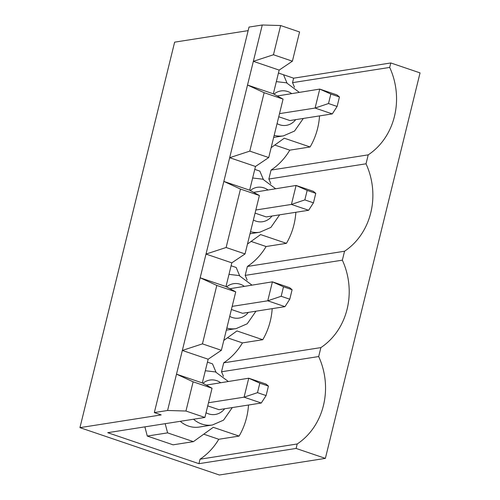 <?xml version="1.0" encoding="UTF-8"?>
<svg xmlns="http://www.w3.org/2000/svg" width="500" height="500" viewBox="0 0 500 500"><rect width="100%" height="100%" fill="white"/><g stroke="black" fill="none" stroke-linecap="round" stroke-linejoin="round"><path stroke-width="0.75" d="M259.825 383.162L257.494 392.65L266.1 395.569L268.431 386.087L259.825 383.162L248.738 378.206L206.275 385.087M257.494 392.65L244.075 397.175L248.738 378.206L265.95 384.05L268.431 386.087M266.1 395.569L261.288 403.019L244.075 397.175L208.494 402.75M261.288 403.019L218.888 409.669L207.725 405.875M283.494 286.788L281.169 296.275L289.775 299.2L292.1 289.713L283.494 286.788L272.406 281.831L229.95 288.719M281.169 296.275L267.75 300.8L272.406 281.831L289.619 287.675L292.1 289.713M289.775 299.2L284.962 306.65L267.75 300.8L232.169 306.381M284.962 306.65L242.562 313.294L231.4 309.506M307.169 190.419L304.837 199.9L313.444 202.825L315.775 193.337L307.169 190.419L296.081 185.456L253.619 192.344M304.837 199.9L291.419 204.431L296.081 185.456L313.294 191.306L315.775 193.337M313.444 202.825L308.631 210.275L291.419 204.431L255.837 210.006M308.631 210.275L266.231 216.925L255.069 213.131M330.838 94.044L328.506 103.531L337.113 106.456L339.444 96.969L330.838 94.044L319.75 89.087L277.294 95.969M328.506 103.531L315.094 108.056L319.75 89.087L336.962 94.931L339.444 96.969M337.113 106.456L332.3 113.906L315.094 108.056L279.506 113.637M332.3 113.906L289.9 120.55L278.744 116.756M299.569 31.969L280.637 25.538L273.456 54.756L292.394 61.188L299.569 31.969M292.394 61.188L279.163 70.1L273.337 93.812L283.075 99.125L264.137 92.694L247.519 85.044L262.269 25L280.637 25.538M294.456 87.256A67.656 60.444 81.1 0 0 292.525 82.656L293.625 78.188L278.444 73.019M293.625 78.188L390.794 62.956L420.05 72.894L325.369 458.381L219.363 475L79.95 427.644L174.631 42.156L248.144 30.631M262.269 25L249.019 27.075L154.331 412.569L167.581 410.487L247.519 85.044L273.337 93.812M204.881 417.456L212.056 388.244L193.125 381.812L185.95 411.025L204.881 417.456L107.713 432.688L198.938 463.675L296.106 448.444L297.206 443.975A67.656 60.444 81.1 0 0 318.681 356.544L320.875 347.6A67.656 60.444 81.1 0 0 342.35 260.169L344.544 251.231A67.656 60.444 81.1 0 0 366.019 163.8L368.219 154.856A67.656 60.444 81.1 0 0 389.694 67.425L390.794 62.956M296.106 448.444L325.369 458.381M154.331 412.569L161.219 414.906L79.95 427.644M283.075 99.125L268.719 157.556L249.788 151.125L264.137 92.694M212.056 388.244L202.325 382.931L208.15 359.219L221.375 350.3L235.731 291.869L225.994 286.556L231.819 262.844L245.05 253.931L259.4 195.5L249.662 190.188L255.487 166.469L268.719 157.556M185.95 411.025L167.581 410.487M193.125 381.812L176.506 374.162L202.325 382.931M235.731 291.869L216.794 285.438L200.175 277.787L225.994 286.556M221.375 350.3L202.444 343.869L216.794 285.438M223.444 376.369A67.656 60.444 81.1 0 0 221.513 371.775L223.706 362.831L320.875 347.6M223.706 362.831A67.656 60.444 81.1 0 0 242.438 342.9L262.756 339.712A67.656 60.444 81.1 0 0 272.194 308.65M247.113 280A67.656 60.444 81.1 0 0 245.181 275.4L342.35 260.169M255.487 166.469L229.669 157.7L249.788 151.125M208.15 359.219L182.331 350.444L202.444 343.869M227.431 337.8L242.438 342.9M259.4 195.5L240.469 189.069L223.85 181.412L249.662 190.188M245.05 253.931L226.119 247.5L240.469 189.069M144.875 426.863L147.275 436.056L173.094 444.825L193.406 441.644L213.263 427.319L239.081 436.087L218.769 439.275A67.656 60.444 81.1 0 1 200.037 459.206L297.206 443.975M198.938 463.675L200.037 459.206M203.756 434.175L218.769 439.275M245.181 275.4L247.381 266.462A67.656 60.444 81.1 0 0 266.106 246.525L251.1 241.431M247.381 266.462L344.544 251.231M247.475 244.044L260.606 234.575L286.425 243.344L266.106 246.525M286.425 243.344A67.656 60.444 81.1 0 0 295.863 212.275M270.781 183.625A67.656 60.444 81.1 0 0 268.856 179.031L366.019 163.8M231.819 262.844L206 254.075L226.119 247.5M268.856 179.031L271.05 170.087A67.656 60.444 81.1 0 0 289.781 150.156L274.775 145.056M271.05 170.087L368.219 154.856M271.15 147.675L284.281 138.2L310.094 146.969L289.781 150.156M310.094 146.969A67.656 60.444 81.1 0 0 319.538 115.906M292.525 82.656L389.694 67.425M279.163 70.1L253.344 61.331L273.456 54.756M221.513 371.775L318.681 356.544M239.081 436.087A67.656 60.444 81.1 0 0 248.519 405.025M263.312 179.363L259.856 171.119L254.775 169.387M239.644 275.731L236.188 267.488L231.1 265.763M223.806 340.419L236.938 330.944L262.756 339.712M215.975 372.106L212.512 363.862L207.431 362.131M180.269 421.319A27.363 24.444 81.1 0 0 188.538 426.112A27.363 24.444 81.1 0 0 199.181 427.062L212.431 424.981A27.363 24.444 -98.9 0 1 193.519 419.237M165.188 423.681L167.594 432.869L193.406 441.644M167.594 432.869L147.275 436.056M286.988 82.987L283.525 74.744M273.95 94.15A17.413 15.556 -98.9 0 1 287.706 91.544A17.413 15.556 -98.9 0 1 291.569 93.506M295.669 119.65A17.413 15.556 -98.9 0 1 277.056 123.631M202.938 383.269A17.413 15.556 -98.9 0 1 216.688 380.656A17.413 15.556 -98.9 0 1 220.556 382.619M224.65 408.762A17.413 15.556 -98.9 0 1 206.038 412.75M226.331 330.144L236.106 328.612A27.363 24.444 -98.9 0 1 226.838 328.081M226.612 286.894A17.413 15.556 -98.9 0 1 240.362 284.288A17.413 15.556 -98.9 0 1 244.225 286.25M248.325 312.394A17.413 15.556 -98.9 0 1 229.713 316.375M250 233.769L259.775 232.237A27.363 24.444 -98.9 0 1 250.506 231.713M250.281 190.519A17.413 15.556 -98.9 0 1 264.031 187.913A17.413 15.556 -98.9 0 1 267.894 189.875M271.994 216.019A17.413 15.556 -98.9 0 1 253.381 220.006M273.675 137.4L283.45 135.869A27.363 24.444 -98.9 0 1 274.175 135.338M228.212 381.419L215.475 371.931L205.312 370.744M212.431 424.981L223.538 420.156L232.306 407.562M251.881 285.05L239.144 275.556L228.988 274.375M236.106 328.612L247.206 323.781L255.981 311.194M275.556 188.675L262.819 179.188L252.656 178M259.775 232.237L270.881 227.413L279.65 214.819M299.225 92.306L286.488 82.812L276.331 81.631M283.45 135.869L294.55 131.037L303.325 118.45"/></g></svg>
